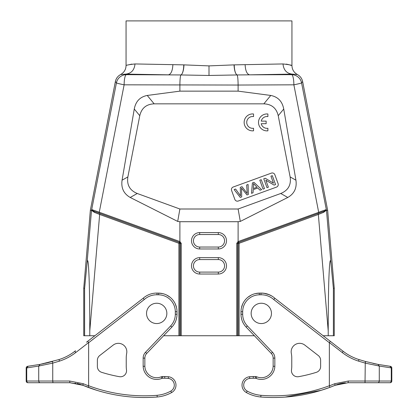 <?xml version="1.0" encoding="UTF-8"?>
<svg xmlns="http://www.w3.org/2000/svg" width="418" height="418" viewBox="0 0 418 418"><rect width="100%" height="100%" fill="white"/><g stroke="black" fill="none" stroke-linecap="round" stroke-linejoin="round"><path stroke-width="0.63" d="M209 20.9L126.058 20.9L126.058 65.537C126.68 65.077 129.658 64.55 134.998 63.949L183.779 64.868L209 65.887L234.221 64.868L283.002 63.949C288.326 64.544 291.309 65.077 291.942 65.537L291.942 20.9L209 20.9M131.78 64.111L128.368 64.894M83.741 288.274L83.741 335.743L89.786 335.743L89.786 330.873C89.687 282.484 88.924 274.119 88.496 266.245C87.968 259.547 87.451 258.862 86.949 264.176L84.614 288.31L83.741 288.274L90.356 210.249L115.363 81.588C116.047 78.443 117.798 76.092 120.619 74.535C124.099 72.544 125.912 69.545 126.058 65.537L126.058 65.542M120.619 74.535L125.933 74.106C131.356 73.411 134.377 70.025 134.998 63.949M97.269 213.499L94.363 212.344L91.772 210.5L91.751 210.087L94.06 211.33L179.583 242.461L179.886 241.489L179.886 221.712L177.697 221.425L130.217 197.468C123.681 193.701 120.964 187.948 122.072 180.2L134.267 109.025C135.698 101.391 140.025 96.866 147.24 95.45L179.886 91.14L179.886 85.042C179.949 79.425 180.289 76.06 180.916 74.953L126.398 74.665L125.933 74.106L168.449 74.832C171.082 74.106 172.556 70.72 172.874 64.68M115.363 81.588L116.429 82.884A10.157 10.152 140.5 0 1 126.398 74.665A10.157 2.262 90.2 0 0 124.13 84.823L238.114 85.042C238.051 79.425 237.711 76.066 237.084 74.953L209 75.465L209 65.887M209 75.465L180.916 74.953L181.527 74.519C182.885 72.81 183.633 69.592 183.779 64.868M181.527 74.519C182.922 72.81 183.742 69.592 183.977 64.874M234.221 64.868C234.435 70.506 235.391 73.871 237.084 74.953C235.376 73.861 234.352 70.501 234.023 64.874M291.205 65.427L289.632 64.894M288.592 64.597L286.22 64.111M237.084 74.953L249.551 74.832C246.918 74.101 245.439 70.715 245.126 64.68M326.495 210.411L326.291 209.977A1.014 1.014 -110 0 0 326.296 209.564L238.302 241.505L238.417 242.461L323.94 211.33L317.993 213.493L318.344 214.45L328.214 330.873C328.313 282.495 329.07 274.124 329.504 266.245C330.032 259.547 330.549 258.857 331.051 264.176L326.495 210.411L327.644 210.249L302.637 81.588C301.953 78.443 300.202 76.092 297.381 74.535L292.067 74.106L291.602 74.665L249.551 74.832L292.067 74.106C286.644 73.411 283.623 70.025 283.002 63.949M295.86 74.388L297.381 74.535C293.901 72.544 292.088 69.545 291.942 65.537M90.356 210.249L91.505 210.411L91.694 209.559L99.265 212.229L124.13 84.823A10.157 0.444 -169 0 1 116.429 82.884L91.704 209.564A1.014 1.014 110 0 0 91.709 209.977A1.014 1.014 -70 0 1 91.704 209.564M91.694 209.559L91.751 210.087M98.836 213.07L179.233 242.335L178.888 243.286L179.902 243.286A1.014 1.014 110 0 0 179.233 242.335M95.968 212.025L100.007 213.493L99.656 214.45L94.363 212.344L94.191 211.383M89.786 335.743L94.865 335.743L87.728 341.281L88.647 342.713L88.632 385.835A162.017 160.428 90 0 1 83.255 383.724L69.681 381.028L52.741 381.028L52.741 363.117L59.356 361.162C65.302 359.271 70.746 356.413 75.684 352.593L88.606 342.561M163.616 335.743L239.112 335.743L239.112 243.286L238.098 243.286A1.014 1.014 -110 0 1 238.767 242.335L239.112 243.286L318.344 214.45L323.636 212.344L323.94 211.33L326.249 210.087L326.333 209.695M179.902 335.743L179.902 243.286L180.247 243.412L179.583 242.461L180.027 242.78M179.871 241.573L179.583 242.461L99.144 213.18L99.265 212.229L179.698 241.505M180.247 335.743L180.247 243.412L181.26 243.412L179.886 241.489M236.74 335.743L236.74 243.412L238.114 241.489L238.114 221.712L179.886 221.712M218.311 232.596A8.188 8.188 0 0 1 226.499 240.784A8.188 8.188 0 0 1 218.311 248.971L199.689 248.971A8.188 8.188 0 0 1 191.501 240.784A8.188 8.188 0 0 1 199.689 232.596L218.311 232.596L218.311 234.519A6.265 6.265 0 0 1 224.57 240.784A6.265 6.265 0 0 1 218.311 247.043L199.689 247.043A6.265 6.265 0 0 1 193.429 240.784A6.265 6.265 0 0 1 199.689 234.519L199.689 232.596M218.311 257.645A8.188 8.188 0 0 1 226.499 265.832A8.188 8.188 0 0 1 218.311 274.025L199.689 274.025A8.188 8.188 0 0 1 191.501 265.832A8.188 8.188 0 0 1 199.689 257.645L218.311 257.645L218.311 259.573A6.265 6.265 0 0 1 224.57 265.832A6.265 6.265 0 0 1 218.311 272.097L199.689 272.097A6.265 6.265 0 0 1 193.429 265.832A6.265 6.265 0 0 1 199.689 259.573L199.689 257.645M328.214 330.873L328.214 335.743L323.135 335.743L330.272 341.281L274.845 298.259L273.764 299.56L329.353 342.713L329.353 385.751L329.823 387.381L335.152 385.291L348.084 382.721L390.119 382.721A1.693 1.693 0 0 0 391.812 381.028L391.812 367.986A1.693 1.693 0 0 0 390.318 366.304L389.837 366.246L390.318 366.304A1.693 1.693 0 0 1 391.812 367.986A1.693 1.693 0 0 0 390.318 366.304M244.201 324.702L245.235 326.082A18.622 18.622 0 0 0 246.145 327.111L271.272 353.435A6.772 6.772 0 0 1 273.147 358.111A6.772 6.772 0 0 0 271.272 353.435A6.772 6.772 0 0 1 273.147 358.111A6.772 6.772 0 0 0 271.272 353.435L254.384 335.743L239.112 335.743M328.214 335.743L334.259 335.743L334.259 288.274L333.386 288.31L333.386 335.743M237.753 335.743L237.753 243.412L238.417 242.461L237.753 243.412L236.74 243.412M238.417 242.461L238.114 241.489M324.034 211.299L318.856 213.18L293.87 84.817A10.157 2.262 89.8 0 0 291.602 74.665A10.157 10.152 39.5 0 1 301.571 82.884A10.157 0.444 169 0 1 293.87 84.823L238.114 85.042L238.114 91.14L270.76 95.45C277.975 96.866 282.302 101.391 283.733 109.025L295.928 180.2L290.129 176.918L278.226 115.702C276.434 108.105 271.637 104.155 263.836 103.842L154.164 103.842C146.363 104.155 141.566 108.105 139.774 115.702L127.871 176.918L122.072 180.2M290.129 176.918C291.33 184.892 288.206 190.415 280.75 193.487L287.783 197.468C294.319 193.701 297.036 187.948 295.928 180.2M287.783 197.468L240.303 221.425L238.114 221.712M326.291 210.285L323.636 212.344L320.731 213.499M302.637 81.588L301.571 82.884L326.306 209.559M321.63 212.172L320.815 212.469M320.266 211.696L325.983 209.684M91.772 210.5L91.667 209.695M91.709 210.285L91.709 209.977M99.73 355.535A6.092 6.092 0 0 0 97.373 360.347L97.373 366.513A6.092 6.092 0 0 0 101.642 372.323A142.554 142.554 0 0 0 119.381 376.675A6.092 6.092 0 0 0 126.492 369.878A30.467 30.467 0 0 1 126.231 366.502L126.231 358.111A25.388 25.388 0 0 1 126.68 353.367A8.464 8.464 0 0 0 113.179 345.101L99.73 355.535A6.092 6.092 0 0 0 97.373 360.347M157.111 395.809L157.22 396.995A161.17 161.17 0 0 1 88.177 387.381L88.632 385.835M86.521 342.222L90.983 338.758M96.244 334.672L94.865 335.743M82.863 385.297L96.704 390.287M91.699 388.646L87.09 386.974M59.356 361.162L59.084 359.548C64.832 357.719 70.093 354.955 74.879 351.256C70.093 354.955 64.832 357.719 59.084 359.548L40.034 364.391L27.682 366.304A1.693 1.693 0 0 0 26.188 367.986L26.188 381.028A1.693 1.693 0 0 0 27.881 382.721L69.916 382.721L82.816 385.276L69.916 382.721L82.848 385.291L87.059 386.964M49.136 362.369L46.037 363.117M43.535 363.676L40.807 364.24M74.258 351.731L74.879 351.256L75.684 352.593M26.188 381.028L26.726 381.028L26.726 367.929L26.188 367.986A1.693 1.693 0 0 1 27.682 366.304L28.163 366.246L26.726 367.929L38.717 366.053L52.741 363.117L52.485 361.492M157.158 396.269L157.22 396.995A36.737 36.737 0 0 0 171.626 392.559A8.464 8.464 0 0 0 168.459 376.743A33.853 33.853 0 0 0 164.734 376.54L162.586 376.54A3.386 3.386 0 0 0 161.275 376.801A11.85 11.85 0 0 1 144.853 366.267L144.853 358.111A6.772 6.772 0 0 1 146.728 353.435L171.855 327.111A18.622 18.622 0 0 0 177.007 314.252L177.007 311.734A18.622 18.622 0 0 0 158.709 293.117L157.048 293.091A20.315 20.315 0 0 0 143.155 298.259L87.728 341.281M136.012 303.802L138.786 301.65L136.012 303.802M91.249 338.549L86.761 342.034M75.141 383.128L75.569 383.196M77.121 383.499L79.702 384.168M79.692 384.163L77.147 383.505M75.564 383.196L75.031 383.113M63.546 382.721L68.505 382.721M40.081 364.381L38.717 366.053L38.717 381.028A1.693 1.641 90 0 0 40.353 382.721L47.417 382.721M101.642 372.323A142.554 142.554 0 0 0 119.381 376.675M126.68 353.367A8.464 8.464 0 0 0 113.179 345.101M166.85 313.401A10.157 10.157 0 0 0 156.698 303.243A10.157 10.157 0 0 0 146.54 313.401A10.157 10.157 0 0 0 156.698 323.558A10.157 10.157 0 0 0 166.85 313.401M144.853 358.111L144.853 366.267L143.16 366.293A13.543 13.543 0 0 0 161.933 378.363A13.543 13.543 0 0 1 143.16 366.293L143.16 358.111A8.464 8.464 0 0 1 145.501 352.269A8.464 8.464 0 0 0 143.16 358.111L144.853 358.111L144.853 366.267A11.85 11.85 0 0 0 161.275 376.801A3.386 3.386 161.6 0 1 162.586 376.54A3.386 3.386 -0 0 0 161.275 376.801L161.933 378.363A1.693 1.693 158.2 0 1 162.586 378.233L164.734 378.233A32.16 32.16 0 0 1 168.276 378.426A6.772 6.772 0 0 1 170.805 391.081A35.044 35.044 0 0 1 157.022 395.313A159.477 159.477 0 0 1 88.647 385.751M143.207 298.212L144.236 299.56A18.622 18.622 0 0 1 157.016 294.784L158.683 294.81A16.929 16.929 0 0 1 175.314 311.734L175.314 314.252A16.929 16.929 0 0 1 170.633 325.941L145.501 352.269L146.728 353.435M175.461 321.682L174.703 323.229M173.799 324.702L172.765 326.082A18.622 18.622 0 0 1 171.855 327.111L170.633 325.941M176.318 319.274L176.835 316.781M176.558 307.674L175.241 303.823M173.601 301.002L173.036 300.244M170.084 297.245L166.683 295.066M162.842 293.655L158.709 293.117L158.683 294.81M168.459 376.743A33.853 33.853 0 0 0 164.734 376.54A33.853 33.853 0 0 1 168.459 376.743L168.276 378.426M331.051 264.176L333.386 288.31M334.259 288.274L327.644 210.249M318.27 355.535L304.821 345.101A8.464 8.464 0 0 0 291.32 353.367A25.388 25.388 0 0 1 291.769 358.111L291.769 366.502A30.467 30.467 0 0 1 291.508 369.878A6.092 6.092 0 0 0 298.619 376.675A142.554 142.554 0 0 0 316.358 372.323A6.092 6.092 0 0 0 320.627 366.513L320.627 360.347A6.092 6.092 0 0 0 318.27 355.535M271.46 313.401A10.157 10.157 0 0 0 261.302 303.243A10.157 10.157 0 0 0 251.15 313.401A10.157 10.157 0 0 0 261.302 323.558A10.157 10.157 0 0 0 271.46 313.401M249.724 378.426L249.541 376.743A33.853 33.853 0 0 1 253.266 376.54A33.853 33.853 0 0 0 249.541 376.743A33.853 33.853 0 0 1 253.266 376.54A33.853 33.853 0 0 0 249.541 376.743A8.464 8.464 0 0 0 246.374 392.559A8.464 8.464 0 0 1 249.541 376.743A8.464 8.464 0 0 0 246.374 392.559A36.737 36.737 0 0 0 260.785 396.995L260.978 395.318A35.044 35.044 0 0 1 247.195 391.081A6.772 6.772 0 0 1 249.724 378.426A32.16 32.16 0 0 1 253.266 378.233L255.414 378.233A1.693 1.693 -170.5 0 1 256.067 378.363A13.543 13.543 0 0 0 274.84 366.293L274.84 358.111A8.464 8.464 0 0 0 272.499 352.269L247.367 325.941A16.929 16.929 0 0 1 242.686 314.252L242.686 311.734A16.929 16.929 0 0 1 259.317 294.81L260.984 294.784A18.622 18.622 0 0 1 273.764 299.56M260.79 396.854L260.78 396.995A161.17 161.17 0 0 0 329.823 387.381L332.477 386.368M335.048 385.333L334.745 383.724L348.319 381.028L348.084 382.721L335.189 385.276L336.631 384.717M365.024 382.721L365.259 363.117L358.644 361.162C352.698 359.271 347.253 356.413 342.316 352.593L343.121 351.256L330.272 341.281L341.725 350.174M358.644 361.162L358.916 359.548C353.168 357.719 347.901 354.955 343.121 351.256C347.907 354.955 353.168 357.719 358.916 359.548L365.468 361.481L358.916 359.548C353.168 357.719 347.907 354.955 343.121 351.256L330.272 341.281L329.353 342.713M271.784 295.996L268.419 294.371M264.704 293.373L260.952 293.091A20.315 20.315 0 0 1 274.845 298.259A20.315 20.315 0 0 0 260.952 293.091L259.291 293.117L259.317 294.81M326.296 388.646L330.899 386.979M365.468 361.481L358.916 359.548L365.468 361.481L365.259 363.117L379.283 366.053L377.966 364.391L389.837 366.246L377.966 364.391L365.468 361.481L377.929 364.381M342.859 383.128L342.431 383.196M340.879 383.499L338.298 384.168M338.308 384.163L341.067 383.458M342.436 383.196L342.896 383.123M348.319 381.028L391.274 381.028A1.693 1.641 90 0 1 389.633 382.721L377.647 382.721A1.693 1.641 90 0 0 379.283 381.028L379.283 366.053L391.812 367.986M354.454 382.721L349.495 382.721L354.454 382.721M348.084 382.721L335.152 385.291L330.951 386.958M326.171 388.693L321.217 390.313L285.076 397.1M255.152 293.655L259.291 293.117A18.622 18.622 0 0 0 240.993 311.734L240.993 314.252A18.622 18.622 0 0 0 246.145 327.111L271.272 353.435A6.772 6.772 0 0 1 273.147 358.111L273.147 366.267A11.85 11.85 0 0 1 256.725 376.801A3.386 3.386 0 0 0 255.414 376.54A3.386 3.386 0 0 1 256.725 376.801A11.85 11.85 0 0 0 273.147 366.267L273.147 358.111L273.147 366.267A11.85 11.85 0 0 1 256.725 376.801A11.85 11.85 0 0 0 273.147 366.267L274.84 366.293M316.358 372.323A6.092 6.092 0 0 0 320.627 366.513M291.769 366.502L291.769 358.111M260.795 396.813L260.957 395.313M391.812 381.028A1.693 1.693 0 0 1 390.119 382.721A1.693 1.693 0 0 0 391.812 381.028L391.274 381.028L391.274 367.929L389.837 366.246L390.234 366.293M255.414 378.233L255.414 376.54L253.266 376.54A33.853 33.853 0 0 0 249.541 376.743A8.464 8.464 0 0 0 246.374 392.559L247.195 391.081M243.297 323.229L242.544 321.688M241.682 319.274L241.165 316.781M241.442 307.674L242.759 303.818M244.399 300.997L244.964 300.239M247.921 297.24L251.317 295.066M240.303 221.425L238.114 209.005L179.886 209.005L177.697 221.425M179.886 209.005L137.25 193.487C129.794 190.415 126.67 184.892 127.871 176.918M280.75 193.487L238.114 209.005M271.386 173.12L233.213 187.013A2.707 2.707 0 0 0 231.593 190.488L234.832 199.391A2.707 2.707 0 0 0 238.307 201.011L276.481 187.118A2.707 2.707 0 0 0 278.101 183.648L274.856 174.74A2.707 2.707 0 0 0 271.386 173.12M238.114 91.14L179.886 91.14M240.512 195.917A34.746 34.746 0 0 0 239.389 194.26A34.746 34.746 0 0 1 240.512 195.917L240.277 187.327L242.012 186.694L247.2 193.482L246.657 185.002L248.099 184.479L248.365 194.469L246.981 194.971L241.499 188.1L241.729 196.883L240.261 197.416L234.137 189.558L235.611 189.025L239.389 194.26M253.015 192.776L251.49 193.33L252.42 182.906L253.966 182.342L261.652 189.631L260.017 190.227L257.765 187.99L253.224 189.641L253.015 192.776M253.533 185.487L253.292 188.534L256.971 187.191L253.501 183.57L253.533 185.487M264.484 188.602L263.042 189.124L259.803 180.215L261.24 179.693L264.484 188.602M268.377 187.186L266.998 187.687L263.758 178.779L265.231 178.24L273.482 183.157L270.937 176.166L272.311 175.664L275.556 184.573L274.083 185.106L265.832 180.184L268.377 187.186M253.538 130.808A8.464 8.464 0 0 1 244.149 122.396A8.464 8.464 0 0 1 253.538 113.983L253.538 116.57A5.909 5.909 0 0 0 246.73 122.411A5.909 5.909 0 0 0 253.538 128.253L253.538 130.808M267.896 113.999L267.896 116.585A5.909 5.909 0 0 0 261.229 121.131L266.146 121.131L266.146 123.691L261.224 123.691A5.909 5.909 0 0 0 267.896 128.269L267.896 130.824A8.464 8.464 0 0 1 258.507 122.411A8.464 8.464 0 0 1 267.896 113.999M218.311 234.519L199.689 234.519M218.311 259.573L199.689 259.573M89.786 330.873L99.656 214.45L178.888 243.286L178.888 335.743M181.26 243.412L181.26 335.743M238.098 335.743L238.098 243.286L237.753 243.412M326.228 210.5L326.249 210.087M86.949 264.176L91.505 210.411M84.614 288.31L84.614 335.743M82.926 384.659L83.255 383.724L82.848 385.291L81.249 384.675M26.188 367.986A1.693 1.693 0 0 1 27.682 366.304M28.367 382.721A1.693 1.641 90 0 1 26.726 381.028L52.741 381.028L52.976 382.721M81.118 384.628L69.916 382.721L69.681 381.028M88.057 387.34C110.404 395.611 133.457 398.829 157.22 397.001A161.17 161.17 0 0 1 88.177 387.381L86.077 386.582M88.647 342.713L144.236 299.56M143.16 366.293A13.543 13.543 0 0 0 161.933 378.363M171.626 392.559L170.805 391.081M164.734 376.54L164.734 378.233M162.586 376.54L162.586 378.233M177.007 314.252L175.314 314.252M177.007 311.734L175.314 311.734M157.048 293.091L157.016 294.784M171.855 327.111A18.622 18.622 0 0 0 172.765 326.082M329.353 385.751A159.477 159.477 0 0 1 260.978 395.318M334.745 383.724A162.022 160.428 -90 0 1 329.368 385.835M329.394 342.561L342.316 352.593M365.51 361.863L365.431 362.375M253.266 376.54L253.266 378.233M256.725 376.801L256.067 378.363M260.984 294.784L260.952 293.091M240.993 311.734L242.686 311.734M240.993 314.252L242.686 314.252M246.145 327.111L247.367 325.941M271.272 353.435L272.499 352.269M273.147 358.111L274.84 358.111M130.217 197.468L137.25 193.487M134.267 109.025L139.774 115.702M154.164 103.842L147.24 95.45M270.76 95.45L263.836 103.842M278.226 115.702L283.733 109.025M218.311 248.971L218.311 247.043M199.689 247.043L199.689 248.971M218.311 274.025L218.311 272.097M199.689 272.097L199.689 274.025M95.523 211.863L99.144 213.18M90.131 339.416L90.722 338.961M89.17 387.747L88.517 387.507M49.428 362.296L48.086 362.631M46.732 362.955L45.123 363.326M44.136 363.545L42.427 363.911M41.298 364.141L40.938 364.214M40.034 364.391L52.595 361.465M59.084 359.548C64.832 357.719 70.099 354.955 74.879 351.256C70.099 354.955 64.832 357.719 59.084 359.548M75.538 350.744L74.879 351.256M28.163 366.246L27.766 366.293M143.155 298.259L140.02 300.694M176.386 319.033L176.626 318.004M90.513 388.233L90.816 388.338M92.676 388.98L93.407 389.226M80.167 384.309L79.859 384.215M80.543 384.435L79.828 384.205M320.507 212.579L321.51 212.219M269.354 294.753L263.774 293.237M358.916 359.548C353.168 357.719 347.901 354.955 343.121 351.256L342.572 350.833M327.681 339.275L327.033 338.768M328.83 387.747L329.483 387.507M342.462 350.744L343.121 351.256M372.966 363.346L373.817 363.535M373.849 363.54L377.877 364.371M345.435 382.825L342.943 383.113M342.661 383.16L339.604 383.802M337.545 384.403L336.746 384.68M321.29 390.292L329.823 387.381M335.152 385.291L336.882 384.628M337.498 384.419L338.172 384.205M241.139 316.604L241.348 317.884M241.583 318.913L241.954 320.151"/></g></svg>
